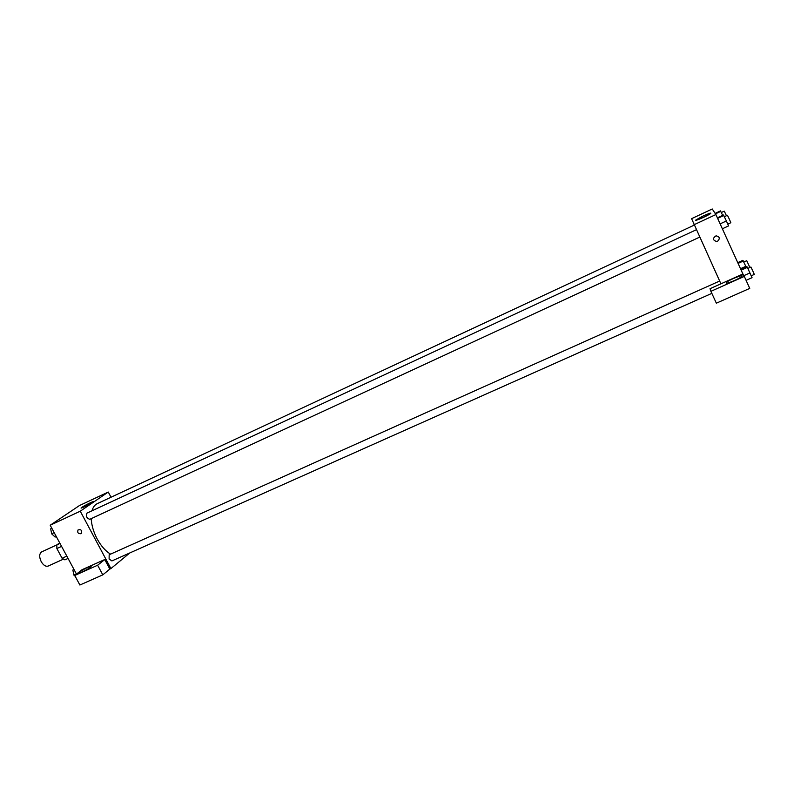 <?xml version="1.0" encoding="UTF-8"?>
<svg xmlns="http://www.w3.org/2000/svg" width="794" height="794" viewBox="0 0 794 794"><rect width="100%" height="100%" fill="white"/><g stroke="black" fill="none" stroke-linecap="round" stroke-linejoin="round"><path stroke-width="1.19" d="M60.007 543.443L41.685 551.87C39.224 553.666 39.065 556.922 41.219 561.656C43.432 565.308 45.754 566.787 48.166 566.062L63.351 559.174M66.825 556.118L62.101 558.271L56.86 548.545L56.84 544.892L59.689 542.868M62.101 558.271L64.91 559.869L68.066 558.43M61.585 546.381L56.86 548.545M63.153 549.299L66.031 554.649M76.492 574.092L50.201 525.231L79.4 505.579L108.262 492.042L111.021 497.233M81.911 507.326C84.968 505.192 94.962 500.359 93.097 501.927C91.588 503.396 79.192 509.559 81.286 507.793L81.911 507.326M129.75 552.971L110.912 568.573L80.263 511.197L50.201 525.231M80.263 511.197L108.262 492.042M80.839 533.727C78.11 533.766 77.177 532.516 78.04 529.955C80.948 529.112 82.08 530.233 81.425 533.29L81.435 533.29C82.08 530.223 80.948 529.112 78.04 529.955C77.177 532.516 78.11 533.766 80.839 533.727M104.748 559.542L82.08 569.685L74.745 575.471L97.642 565.239L104.748 559.542L109.83 569.06L110.912 568.573M79.519 572.077C82.616 569.536 92.719 564.752 90.963 566.658C89.573 568.554 76.849 574.876 78.844 572.682L79.519 572.077M97.642 565.239L102.803 574.866L109.83 569.06M74.745 575.471L79.886 585.019L102.803 574.866M696.219 229.794L86.893 513.162C85.742 516.189 86.705 518.234 89.772 519.306L699.593 237.168M719.652 281.036L109.175 554.758L109.106 559.006L111.904 560.931L711.841 293.363M694.115 225.178L97.325 503.624C94.784 504.835 93.007 507.227 91.975 510.8M91.201 518.641C91.558 525.271 93.533 532.01 97.106 538.858C100.977 545.935 105.463 551.026 110.555 554.143M720.922 283.825L710.034 288.698L710.908 291.329L744.306 276.411L742.906 273.99L720.922 283.825L691.594 218.668L712.248 208.981L715.89 214.549L693.936 224.791M710.908 291.329L716.347 303.189L749.754 288.391L744.306 276.411M726.173 282.982L726.431 282.466C728.713 279.895 744.772 273.553 741.755 276.441C739.859 278.615 726.232 284.331 726.173 282.982M742.906 273.99L715.89 214.549M703.027 216.067C708.844 213.437 711.394 212.574 710.699 213.477C708.337 215.521 692.944 222.211 696.02 219.869L703.027 216.067M717.568 241.267L716.684 241.535C712.675 240.185 712.466 238.279 716.049 235.818C719.751 236.681 720.257 238.498 717.568 241.267C720.257 238.498 719.751 236.681 716.049 235.818C712.466 238.279 712.675 240.185 716.684 241.535L717.568 241.267M722.361 228.771L728.555 225.913L726.381 220.97L723.473 215.005L717.389 217.834M726.381 220.97L720.128 223.868M723.83 215.502L717.637 218.39M724.386 216.693L727.453 215.263L729.388 219.313L730.847 222.717L727.77 224.136M722.679 215.373L720.466 210.896L715.136 213.388M720.803 211.353L715.444 213.854M721.339 212.504L724.277 211.135L726.45 215.73M746.092 280.322L752.047 277.672L747.372 267.38L746.886 266.615L740.802 269.345M749.953 272.928L743.869 275.647M747.372 267.38L741.169 270.159M747.849 268.402L750.916 267.022L752.92 271.211L754.3 274.426L751.223 275.806M746.102 266.963L742.906 260.323L737.755 262.645M745.814 266.318L740.504 268.7M743.343 261.018L738.092 263.39M743.809 262.02L746.747 260.7L749.883 267.489M56.295 536.546L55.143 537.072L51.65 533.826L50.697 528.814L51.749 528.099M54.191 532.645L51.65 533.826M51.848 528.278L50.697 528.814M75.192 576.295L73.862 575.074L72.879 570.013L73.882 569.238M76.413 573.933L73.862 575.074M74.021 569.506L72.879 570.013M726.431 282.466L726.738 283.13"/></g></svg>
